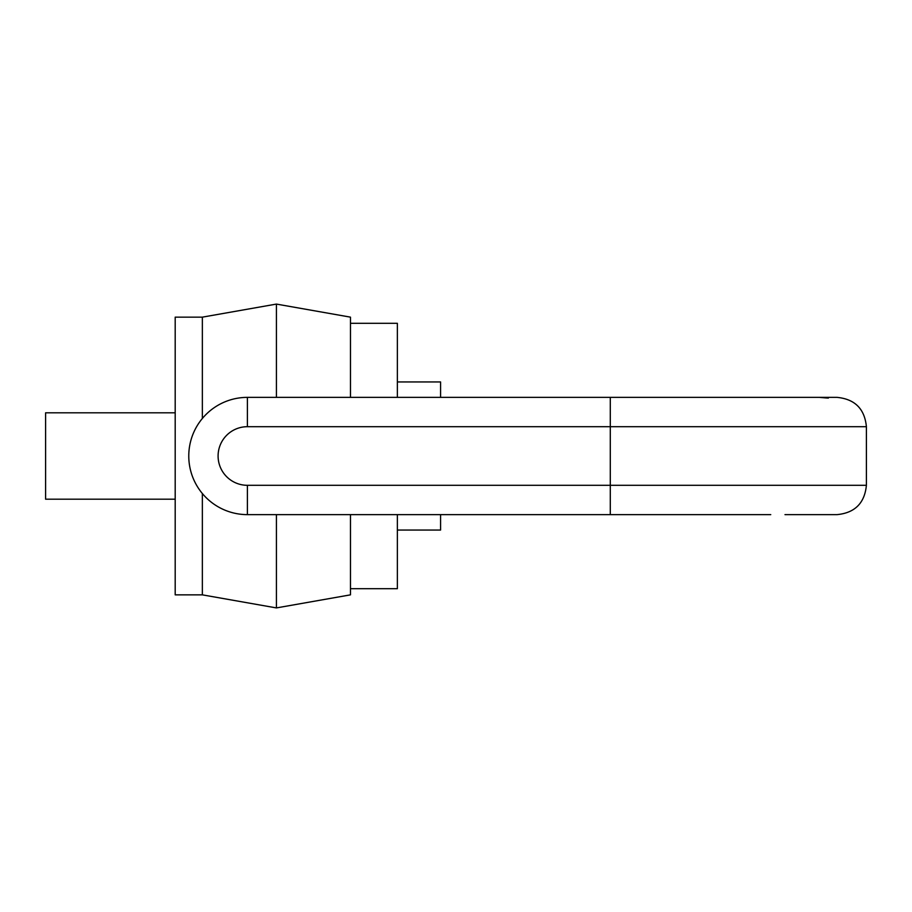 <?xml version="1.0" encoding="UTF-8"?>
<svg xmlns="http://www.w3.org/2000/svg" width="912" height="912" viewBox="0 0 912 912"><rect width="100%" height="100%" fill="white"/><g stroke="black" fill="none" stroke-linecap="round" stroke-linejoin="round"><path stroke-width="1.37" d="M202.35 418.483L202.35 317.148L175.195 317.148L175.195 594.852L202.35 594.852L202.35 493.517M175.195 499.195L45.6 499.195L45.6 412.805L175.195 412.805M202.35 594.852L276.416 607.916L276.416 514.63M276.416 397.37L276.416 304.084L202.35 317.148M276.416 607.916L350.47 594.852L350.47 514.63M350.47 397.37L350.47 317.148L276.416 304.084M350.47 588.685L397.37 588.685L397.37 514.63M397.37 397.37L397.37 323.315L350.47 323.315M440.576 397.37L440.576 381.946L397.37 381.946M440.576 514.63L440.576 530.054L397.37 530.054M770.743 514.63L247.403 514.63A58.63 58.63 0 0 1 188.773 456A58.63 58.63 0 0 1 247.403 397.37L819.409 397.37C829.054 398.248 830.422 398.248 823.536 397.37L837.091 397.37C854.897 399.114 864.667 408.884 866.4 426.691L610.288 426.691L610.288 485.309L866.4 485.309C864.667 503.116 854.897 512.886 837.091 514.63L784.981 514.63M828.347 398.099L823.536 397.37L827.572 397.37L816.776 397.37M837.091 514.63L810.608 514.63M788.048 514.63L804.133 514.63M610.288 397.37L610.288 426.691L247.403 426.691A29.309 29.309 0 0 0 218.093 456A29.309 29.309 0 0 0 247.403 485.309L610.288 485.309L610.288 514.63M247.403 426.691L247.403 397.37M247.403 514.63L247.403 485.309M866.4 426.691L866.4 485.309"/></g></svg>
